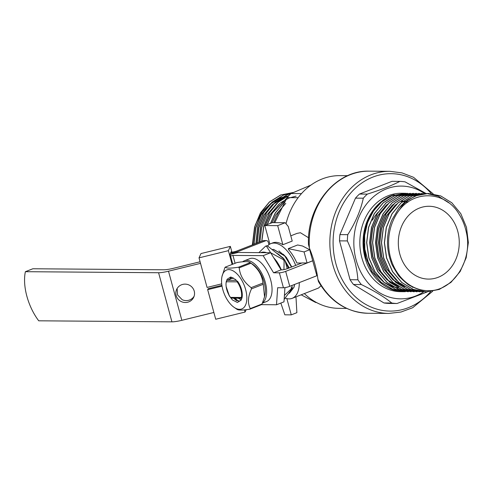 <?xml version="1.0" encoding="UTF-8"?>
<svg xmlns="http://www.w3.org/2000/svg" width="493" height="493" viewBox="0 0 493 493"><rect width="100%" height="100%" fill="white"/><g stroke="black" fill="none" stroke-linecap="round" stroke-linejoin="round"><path stroke-width="0.74" d="M301.771 263.04L296.878 263.003A29.364 15.24 -111.3 0 0 288.565 249.668L288.288 248.632L304.058 251.923L307.059 262.972L302.049 262.935L288.023 268.414A4.696 0.813 164.8 0 1 281.713 269.856L281.065 269.85L270.645 252.73L238.039 252.471L230.108 254.419M284.942 287.635L283.986 301.839L276.505 304.766L277.651 287.733L283.432 287.776A4.696 0.813 -15.2 0 0 289.748 286.334L316.863 275.735L309.672 249.729L302.529 246.001L297.636 244.978L288.288 248.632M280.831 303.072L284.849 314.817L291.271 314.867L296.885 312.673L295.973 296.854M295.701 265.413A29.364 15.24 -111.3 0 0 273.935 243.074A29.364 15.24 -111.3 0 0 270.83 243.634L272.697 242.901A29.364 15.24 -111.3 0 1 275.803 242.346A29.364 15.24 -111.3 0 1 282.865 244.725L292.213 241.071L288.245 226.46L285.164 222.731L272.309 222.626L264.827 225.554L269.862 244.084M312.673 260.779L307.059 262.972M309.672 249.729L304.058 251.923M282.865 244.725L277.682 225.652L264.827 225.554M285.164 222.731L277.682 225.652M291.271 314.867L286.858 298.616M291.733 266.966L286.47 257.519L278.909 250.943M270.83 243.634A29.364 15.24 -111.3 0 0 267.557 245.958M285.108 298.074A29.364 15.24 -111.3 0 0 292.201 298.327A29.364 15.24 -111.3 0 0 299.282 282.612M287.148 196.097L280.203 197.995L269.64 204.546L261.284 214.726L255.966 227.538L254.228 241.724L254.308 244.177M284.436 197.545L272.598 204.57L264.242 214.751L258.924 227.556L257.21 243.043M278.841 204.324L270.152 214.794L265.499 225.289M272.888 201.631L281.367 197.588M270.996 203.233L261.074 214.726L255.762 227.532L254.024 241.724L254.105 244.257M284.732 197.373L282.957 198.02L272.389 204.57L264.032 214.745L258.72 227.556L257.007 243.123M276.912 203.282L266.99 214.769L261.672 227.581L259.94 241.977M296.114 196.122L288.867 198.063L280.585 202.746M279.87 203.301L269.948 214.794L265.265 225.381M285.78 203.35L275.858 214.837L272.105 222.707M252.367 244.935L254.542 227.328M255.392 224.679L262.282 211.62L272.37 201.97M280.819 194.975L269.511 201.976L260.563 212.865L254.863 226.564L252.995 241.743L253.094 244.651M283.777 194.994L272.463 202.001L263.515 212.89L257.821 226.589L255.99 243.517M286.729 195.018L275.421 202.025L266.473 212.908L260.779 226.614L258.917 242.377M289.379 195.166L278.243 202.167L269.431 212.933L263.81 226.349L261.863 241.225M287.456 197.607L272.389 212.958L267.274 224.598M284.43 201.97L275.34 212.982L270.657 223.274M279.993 210.172L278.169 213.001L273.707 222.639M284.566 201.742L275.211 212.976L270.509 223.329M287.327 197.607L272.259 212.958L267.126 224.654M289.465 195.08L278.206 202.081L269.301 212.933L263.675 226.373L261.734 241.274M290.999 193.601L286.606 195.018L275.291 202.025L266.343 212.908L260.649 226.614L258.788 242.427M292.602 192.757L283.648 194.994L272.333 202.001L263.385 212.884L257.691 226.589L255.867 243.567M293.058 192.535L280.69 194.969L269.381 201.976L260.433 212.865L254.739 226.564L252.866 241.743L252.964 244.701M310.978 185.066L291.086 193.521A61.077 51.118 90.4 0 0 287.092 197.607L274.761 222.645M301.494 193.601L291.086 193.521M298.142 197.687L287.092 197.607M301.18 294.82L315.575 302.431A61.077 51.118 90.4 0 0 316.592 302.573M316.34 302.437L315.575 302.431M308.6 237.78L300.428 232.727L297.082 233.368L290.79 235.833M292.201 298.327L318.46 288.066L321.005 285.786M317.911 279.371A71.06 59.474 90.4 0 0 368.142 313.271C347.01 312.371 330.458 301.827 318.49 281.639L317.911 279.371C316.734 269.788 313.899 259.361 309.407 248.078L308.495 244.522C306.609 205.877 335.819 169.925 369.245 171.157A71.06 59.474 90.4 0 0 309.407 248.078M304.347 293.581A66.358 55.543 90.4 0 0 338.876 308.347L346.622 308.408M347.657 175.687L339.905 175.631A66.358 55.543 90.4 0 0 305.561 189.472A66.358 55.543 90.4 0 0 286.026 223.773M399.798 254.012A36.408 30.474 90.4 0 0 428.503 279.093A36.408 30.474 90.4 0 0 459.26 242.92A36.408 30.474 90.4 0 0 429.07 206.271A36.408 30.474 90.4 0 0 419.383 208.083A36.408 30.474 90.4 0 0 399.798 254.012M222.756 289.385A20.909 10.852 68.7 0 1 222.016 276.394A20.909 10.852 68.7 0 1 236.517 273.412A20.909 10.852 68.7 0 1 246.79 299.701A20.909 10.852 68.7 0 1 234.107 307.342A20.909 10.852 68.7 0 1 222.756 289.385M230.089 296.829L232.394 299.929L237.386 302.455L241.095 300.188L242.014 297.778A108.811 26.567 -156.9 0 0 241.397 297.476A12.917 6.705 -111.3 0 0 237.151 281.848L226.25 281.762A12.917 6.705 -111.3 0 0 230.496 297.39L241.397 297.476M232.394 299.929L229.374 296.01L226.158 286.593M226.065 283L227.082 279.291L230.576 277.06L235.303 279.352A12.8 6.643 68.7 0 1 237.096 281.25L237.527 281.256A13.391 6.951 68.7 0 1 242.014 297.778M231.242 277.115L229.313 279.605L231.125 277.097M233.164 277.873L232.585 278.329L232.893 277.658M238.569 298.191L241.034 299.639M238.162 298.191L241.243 299.88M233.978 298.16L236.671 300.44L239.598 301.057M233.602 298.154L236.393 300.551L239.801 301.026L241.219 299.904M234.964 298.166L238.181 300.933M228.049 293.175L229.374 296.01M229.59 279.5L231.759 278.255M226.466 280.936L226.404 281.072A109.101 53.429 121.2 0 0 226.25 281.762M228.16 279.882L229.313 279.605M231.433 278.6L232.585 278.329M222.016 276.394L224.851 267.724A25.137 13.046 68.7 0 1 225.295 267.12C226.466 268.395 230.847 268.432 238.433 267.224A25.137 13.046 68.7 0 1 239.21 267.835C239.98 275.636 243.961 282.243 251.147 287.653A25.137 13.046 68.7 0 1 251.479 288.873C247.905 296.638 247.504 303.207 250.278 308.587A25.137 13.046 68.7 0 1 249.834 309.191C242.309 310.399 237.928 310.368 236.695 309.093M238.433 267.224L250.216 262.621A25.137 13.046 68.7 0 1 250.992 263.231C258.116 268.549 262.097 275.156 262.929 283.05A25.137 13.046 68.7 0 1 263.262 284.27L264.556 296.792L264.895 295.313A20.909 10.852 68.7 0 0 264.014 281.817A20.909 10.852 68.7 0 0 252.798 264.365L250.216 262.621C248.977 261.345 244.602 261.308 237.071 262.516L225.295 267.12M250.992 263.231L239.21 267.835M262.929 283.05L251.147 287.653M264.556 296.792L262.06 303.984L250.278 308.587M263.262 284.27L251.479 288.873M262.06 303.984A25.137 13.046 68.7 0 1 261.617 304.588L249.834 309.191M242.63 261.795A23.023 11.949 68.7 0 1 244.337 260.797A23.023 11.949 68.7 0 1 263.237 276.425A23.023 11.949 68.7 0 1 262.535 302.881M237.527 281.256A111.886 54.797 121.2 0 1 237.151 281.848M241.853 298.216L232.117 298.142A32.809 8.011 -156.9 0 1 231.741 297.92L231.365 297.766A21.217 5.183 -156.9 0 1 230.706 297.556A106.765 26.067 -156.9 0 1 230.496 297.39M236.326 280.357L227.236 280.283A58.149 10.1 164.8 0 1 227.797 280.147L228.487 279.537M227.236 280.283L226.429 280.967M200.09 261.771L173.585 268.266A14.094 2.447 164.8 0 1 163.67 269.788L32.865 268.765L25.383 271.692A39.933 20.724 -111.3 0 0 38.725 320.807L171.928 321.843A14.094 2.447 -15.2 0 0 181.849 320.321L213.87 312.476M230.539 256.009L232.955 255.417L263.163 255.651L270.645 252.73M263.163 255.651L273.584 272.777L279.371 272.82A4.696 0.813 -15.2 0 0 285.681 271.378L289.748 286.334M281.065 269.85L273.584 272.777M312.802 260.779L285.681 271.378M232.955 255.417L235.093 263.293M25.383 271.692L158.586 272.728A14.094 2.447 -15.2 0 0 168.501 271.205L200.522 263.361M194.224 291.098A9.398 9.157 -155.5 0 0 176.642 289.416A9.398 9.157 -155.5 0 0 181.393 301.642A9.398 9.157 -155.5 0 0 194.224 291.098M177.135 288.479L177.542 294.888L182.12 299.67A9.398 9.157 -155.5 0 0 194.119 296.225M244.337 260.797L249.76 258.677A23.023 11.949 68.7 0 1 269.264 275.766A23.023 11.949 68.7 0 1 266.516 301.556L262.418 303.158M261.469 304.649L276.505 304.766M263.225 240.695A2.348 1.966 -89.6 0 1 263.847 240.578L266.417 240.596A2.348 1.966 90.4 0 0 265.795 240.713L237.478 251.775L231.525 253.236L231.956 252.28L236.27 251.227L263.225 240.695L265.795 240.713M268.938 244.682L268.272 242.217A2.348 1.966 90.4 0 0 266.417 240.596M237.688 252.558L237.478 251.775M221.899 285.336L208.108 288.713L207.67 289.668L215.706 319.248L245.07 312.057L246.143 309.715M231.956 252.28L230.348 246.364L200.984 253.562L199.03 257.857L207.066 287.437L221.708 283.851M232.764 264.199L230.04 254.172L231.131 251.787L231.525 253.236M230.348 246.364L228.395 250.666L232.135 264.445M222.029 286.15L207.67 289.668M228.395 250.666L199.03 257.857M244.485 309.894L245.07 312.057M291.702 266.978L287.653 259.595M288.898 268.069L285.595 261.795M288.861 268.087L285.231 261.265M282.908 258.203L278.391 254.154L276.548 253.131M291.591 267.021L287.08 258.788L284.818 255.904L273.597 249.39L272.068 249.55L273.504 249.427L284.726 255.941L291.492 267.058M288.571 293.372L289.496 293.082L294.05 287.203L294.592 284.443M286.47 257.519L283.167 254.172M289.206 267.952L284.436 259.589M284.19 259.269L283.062 257.907L275.877 252.589M289.403 293.119L293.957 287.24L294.5 284.479M287.24 268.697L285.065 260.643A29.364 15.24 -111.3 0 0 284.227 259.256L267.409 245.841A29.364 15.24 -111.3 0 0 266.491 245.828L265.554 246.192A29.364 15.24 68.7 0 1 266.479 246.204L270.632 252.73M284.153 299.368L292.139 288.534A29.364 15.24 -111.3 0 0 292.226 287.154L291.788 285.533M292.139 288.534L291.203 288.898L284.412 295.473M292.226 287.154L291.289 287.518A29.364 15.24 68.7 0 1 291.203 288.898M285.065 260.643L284.128 261.013L283.925 269.591M284.227 259.256L283.296 259.62A29.364 15.24 68.7 0 1 284.128 261.013M267.409 245.841L266.479 246.204M270.657 252.755L283.296 259.62M258.874 252.638L265.554 246.192M266.528 252.693A24.662 12.8 -111.3 0 0 263.478 252.114A24.662 12.8 -111.3 0 0 260.668 252.65M281.312 269.85A24.662 12.8 -111.3 0 0 273.72 257.777M288.442 268.247A21.144 10.969 -111.3 0 0 285.502 262.27M281.959 257.445A21.144 10.969 -111.3 0 0 276.628 253.192M412.986 287.203L412.481 287.339M399.94 288.239L398.621 288.072M398.436 288.048L393.537 286.932M393.254 286.846L384.207 282.44M383.579 282.008L374.705 273.436L368.277 262.177L364.826 249.162L364.617 235.506L367.649 222.337L373.632 210.708L382.087 201.52L392.385 195.456M405.215 291.714L392.527 289.274L381.071 282.378L371.814 271.514L365.824 257.808C357.869 231.907 371.901 200.854 394.19 194.797A49.214 41.19 90.4 0 0 363.335 248.447A49.214 41.19 90.4 0 0 403.853 291.702A49.214 41.19 90.4 0 0 404.525 291.702M406.041 193.324A49.214 41.19 90.4 0 0 405.419 193.299L391.688 195.721L380.349 202.746L371.383 213.66L365.67 227.396L363.797 242.605L365.954 257.808L371.944 271.514L381.2 282.378L392.656 289.274L405.345 291.714M408.303 291.739L395.608 289.292L384.158 282.403L374.902 271.538L368.912 257.833L366.755 242.63L368.628 227.415L374.335 213.679L383.308 202.771L394.646 195.746L407.575 193.305M410.404 193.324L397.475 195.77L386.136 202.789L377.163 213.703L371.457 227.439L369.584 242.655L371.734 257.857L377.73 271.557L386.987 282.421L398.436 289.317L411.131 291.757L398.566 289.317L387.116 282.427L377.86 271.563L371.864 257.857L369.707 242.655L371.586 227.439L377.293 213.703L386.265 202.789L397.598 195.77L410.41 193.324M414.212 291.782L401.524 289.342L390.068 282.446L380.812 271.581L374.822 257.882L372.665 242.679L374.538 227.464L380.251 213.728L389.217 202.814L400.556 195.795L413.491 193.348M416.32 193.373L403.385 195.813L392.046 202.839L383.079 213.746L377.367 227.483L375.493 242.698L377.65 257.901L383.64 271.606L392.896 282.471L404.352 289.36L417.041 291.807L404.482 289.366L393.026 282.471L383.77 271.606L377.78 257.901L375.623 242.698L377.496 227.489L383.209 213.752L392.175 202.839L403.514 195.813L416.443 193.373M420.128 291.831L407.434 289.385L395.984 282.495L386.728 271.631L380.738 257.925L378.581 242.722L380.454 227.507L386.161 213.771L395.133 202.863L406.472 195.838L419.401 193.398M423.086 291.85L410.392 289.409L398.942 282.514L389.686 271.655L383.69 257.95L381.533 242.747L383.412 227.532L389.119 213.796L398.091 202.882L409.424 195.863L422.359 193.416M428.152 193.466L415.211 195.906L403.872 202.931L398.782 208.262L391.812 220.118C390.018 224.463 388.767 229.042 388.053 233.848C386.685 243.48 387.714 252.934 391.14 262.202C391.029 263.12 393.229 267.163 397.74 274.342C398.498 275.957 401.604 279.063 407.058 283.648C408.648 285.188 412.388 287.062 418.28 289.262C421.429 290.359 425.484 290.827 430.457 290.673C454.164 289.718 473.027 259.534 466.292 232.074C464.874 225.486 462.452 219.484 459.02 214.073C445.191 190.625 413.584 189.669 398.282 211.485L402.608 205.199L407.803 199.955L417.546 195.117L428.275 193.466L440.674 195.906L451.834 202.796L460.795 213.66L466.489 227.359L468.35 242.562L466.181 257.771L460.172 271.507L450.91 282.415L439.275 289.434L426.396 291.874L413.35 289.434L401.894 282.538L392.638 271.674L386.648 257.968L384.491 242.766L386.364 227.556L392.077 213.82L401.043 202.906L412.382 195.887L425.317 193.441M396.458 280.351L387.245 269.733L381.631 256.921L379.61 242.704L381.354 228.475L386.678 215.632L395.059 205.427L396.612 204.127M404.599 286.655L392.952 279.87L384.287 269.708L378.679 256.896L376.652 242.679L378.396 228.456L383.72 215.607L392.101 205.402L393.654 204.102M398.683 286.612L387.042 279.821L378.377 269.665L372.763 256.847L370.736 242.636L372.48 228.407L377.811 215.564L386.185 205.359L387.745 204.053M395.398 279.266L387.184 269.295L381.841 256.921L379.813 242.704L381.557 228.481L386.888 215.632L395.583 205.15M404.285 286.47L393.161 279.87L384.497 269.714L378.883 256.896L376.855 242.679L378.599 228.456L383.93 215.614L392.625 205.131M398.369 286.427L387.245 279.827L378.581 269.665L372.967 256.853L370.946 242.636L372.69 228.407L378.014 215.564L386.709 205.082M425.909 291.874L413.22 289.434L401.764 282.538L392.514 271.674L386.518 257.968L384.361 242.766L386.241 227.556L391.947 213.82L400.92 202.906L412.253 195.881L425.323 193.441M426.735 193.49L438.332 196.189L448.827 202.845M422.957 291.85L410.262 289.409L398.812 282.514L389.556 271.649L383.566 257.95L381.409 242.747L383.283 227.532L388.989 213.796L397.962 202.882L409.301 195.863L422.365 193.416M419.999 291.825L407.304 289.385L395.854 282.495L386.598 271.631L380.608 257.925L378.451 242.722L380.325 227.507L386.031 213.771L395.004 202.857L406.343 195.838L419.407 193.398M414.083 291.782L401.394 289.342L389.938 282.446L380.688 271.581L374.692 257.876L372.535 242.673L374.415 227.464L380.121 213.728L389.094 202.814L400.427 195.795L413.362 193.348M408.173 291.739L395.478 289.292L384.029 282.403L374.772 271.538L368.782 257.833L366.626 242.63L368.499 227.415L374.205 213.679L383.178 202.765L394.517 195.746L407.446 193.305M426.075 193.515L405.098 181.868A61.077 51.118 90.4 0 0 399.866 181.393L392.027 181.332L359.471 194.051A61.077 51.118 90.4 0 0 355.478 198.137L339.923 234.613A61.077 51.118 90.4 0 0 339.511 240.861L350.067 279.722A61.077 51.118 90.4 0 0 353.475 284.479L383.961 302.961A61.077 51.118 90.4 0 0 389.193 303.441L397.031 303.503L427.425 291.856M404.624 193.281L401.401 193.256A49.214 41.19 90.4 0 0 359.835 242.149A49.214 41.19 90.4 0 0 400.636 291.677L403.853 291.702M424.436 193.441A56.375 47.186 90.4 0 0 371.254 198.821A56.375 47.186 90.4 0 0 356.137 260.008A56.375 47.186 90.4 0 0 423.666 291.85M399.866 181.393C391.59 185.639 380.738 189.879 367.31 194.113A61.077 51.118 90.4 0 0 363.316 198.198C360.697 210.338 355.508 222.497 347.762 234.668A61.077 51.118 90.4 0 0 347.349 240.923C353.413 253.895 356.932 266.849 357.906 279.784L350.067 279.722M347.349 240.923L339.511 240.861M357.906 279.784A61.077 51.118 90.4 0 0 361.314 284.541L353.475 284.479M361.314 284.541C373.996 290.704 384.158 296.866 391.799 303.022L383.961 302.961M391.799 303.022A61.077 51.118 90.4 0 0 397.031 303.503M367.31 194.113L359.471 194.051M363.316 198.198L355.478 198.137M347.762 234.668L339.923 234.613M398.782 208.262A49.214 41.19 -89.6 0 1 407.803 199.955M398.282 211.485A48.037 40.204 90.4 0 0 392.607 263.755A48.037 40.204 90.4 0 0 430.457 290.673M407.557 202.364A40.833 34.177 90.4 0 0 405.566 201.982M405.073 201.908A40.833 34.177 90.4 0 0 402.516 201.668M402.393 201.662A40.833 34.177 90.4 0 0 401.339 201.631M385.994 205.84A40.833 34.177 90.4 0 0 385.008 206.444M377.977 212.384A40.833 34.177 90.4 0 0 372.418 220.205M408.161 201.939A41.394 34.646 90.4 0 0 406.072 201.501M405.671 201.434A41.394 34.646 90.4 0 0 403.182 201.144M403.058 201.138A41.394 34.646 90.4 0 0 401.345 201.076M369.245 171.157L389.877 171.317A71.06 59.474 90.4 0 0 330.039 248.238A71.06 59.474 90.4 0 0 332.75 264.482A71.06 59.474 90.4 0 0 388.774 313.431L400.963 312.038L412.653 307.743L432.626 291.308M168.501 271.205L181.849 320.321M158.586 272.728L171.928 321.843M279.371 272.82L283.432 287.776M431.233 193.62A68.712 57.508 90.4 0 0 360.549 183.907A68.712 57.508 90.4 0 0 335.906 263.761A68.712 57.508 90.4 0 0 430.617 291.609M368.142 313.271L388.774 313.431M230.613 277.553L230.792 277.226M234.107 307.342L236.954 309.296M287.647 259.595L287.08 258.788M276.561 253.137L277.756 253.766M285.225 261.241L287.394 264.87M287.721 259.7L288.171 260.359M291.215 265.85L291.702 266.972M433.181 193.86L413.528 177.307L401.974 172.883L389.877 171.317"/></g></svg>
